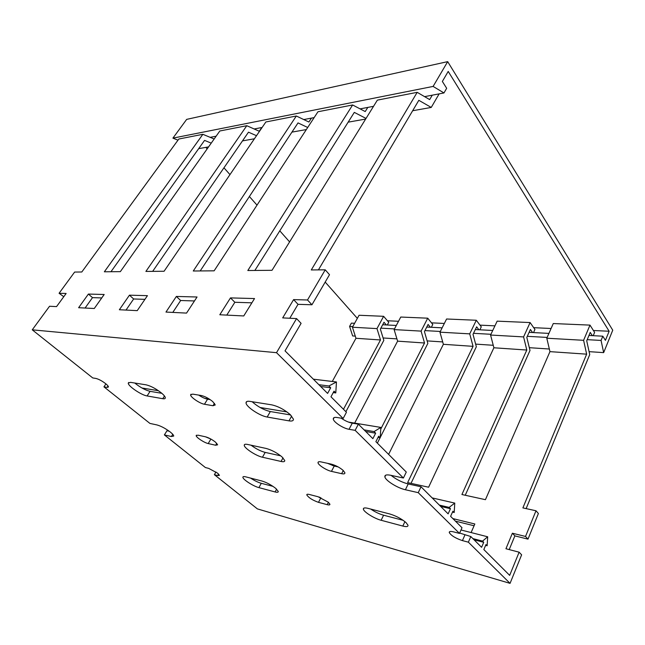<?xml version="1.0" encoding="UTF-8"?>
<svg xmlns="http://www.w3.org/2000/svg" width="645" height="645" viewBox="0 0 645 645"><rect width="100%" height="100%" fill="white"/><g stroke="black" fill="none" stroke-linecap="round" stroke-linejoin="round"><path stroke-width="0.97" d="M447.686 61.638L433.109 86.422L172.908 138.135L186.679 119.373L447.686 61.638L612.75 330.192L603.656 352.622L589.095 351.654M354.613 323.29L351.396 323.129L349.582 326.402L352.638 335.94L355.274 336.118M205.852 147.383L207.174 148.874M223.952 167.813L229.975 174.61M249.381 196.515L257.016 205.134M279.793 230.837L289.597 241.899M325.193 282.075L357.346 318.364M172.908 138.135L177.988 140.167M549.338 349.018L529.327 347.687M493.248 345.285L475.631 344.116M442.704 341.931L427.127 340.891M396.925 338.883L383.09 337.964M433.109 86.422L443.97 92.953L446.671 88.292L442.357 81.447L448.21 71.426L609.138 331.248L605.429 340.35L602.809 336.19L601.067 340.439L603.656 352.622M210.149 137.337L216.139 136.2M254.17 128.976L262.12 127.468M303.771 119.567L314.155 117.592M360.087 108.876L373.536 106.32M424.587 96.637L443.97 92.953M601.067 340.439L587.2 339.665M547.145 337.424L527.296 336.319M490.942 334.287L473.503 333.32M440.317 331.466L424.934 330.603M394.482 328.91L380.848 328.144M352.791 326.58L349.582 326.402M382.67 324.749L396.304 325.459M426.756 327.047L442.131 327.845M475.317 329.571L492.748 330.474M529.085 332.36L548.927 333.392M588.95 335.473L602.809 336.19M609.138 331.248L593.416 330.506M551.08 328.499L533.689 327.676M494.933 325.846L480.001 325.136M444.341 323.451L431.481 322.839M398.521 321.283L387.419 320.75M146.044 384.823C150.769 385.928 155.905 388.653 161.452 392.99C163.991 395.143 165.281 396.78 165.314 397.892C165.257 398.707 164.402 398.973 162.758 398.699L147.108 395.949C141.368 395.167 127.645 385.815 128.291 383.074L130.524 382.348L146.044 384.823M205.449 436.786C208.714 437.689 212.044 439.463 215.462 442.115L217.631 444.808L215.672 445.244L208.206 443.558C204.272 442.784 195.935 437.278 196.177 435.593L198.015 435.173L205.449 436.786M261.926 481.017C266.699 482.484 271.311 484.951 275.778 488.418L278.293 491.498C278.317 492.353 277.245 492.498 275.092 491.95L258.895 487.62C253.372 486.274 242.714 479.404 242.891 477.276C242.883 476.518 243.842 476.381 245.761 476.857L261.926 481.017M389.725 513.96C396.022 515.863 401.472 518.749 406.068 522.627L407.987 525.224C408.188 526.707 406.463 526.989 402.827 526.07L381.139 520.273C374.39 518.596 363.627 511.856 363.377 509.147C363.224 507.841 364.756 507.575 367.981 508.357L389.725 513.96M331.256 464.126C335.618 465.303 339.592 467.391 343.164 470.407L344.906 472.809C345.011 473.865 343.922 474.148 341.64 473.672L331.449 471.374C326.547 470.374 318.13 464.972 318.017 462.731C317.929 461.756 318.944 461.481 321.065 461.909L331.256 464.126M271.642 404.834C278.108 406.286 284.3 409.535 290.21 414.574L293.419 419.153C293.531 420.79 292.048 421.354 288.984 420.863L267.183 417.033C259.862 415.969 245.93 406.664 246.043 402.867C246.003 401.496 247.293 400.997 249.905 401.375L271.642 404.834M201.2 395.498C204.941 396.361 208.795 398.392 212.737 401.585L215.261 404.955L213.019 405.737L204.465 404.254C199.95 403.633 190.315 397.11 190.614 394.853L192.686 394.119L201.2 395.498M266.087 448.436C271.569 449.928 276.858 452.734 281.946 456.845L284.767 460.554C284.824 461.699 283.582 462.005 281.051 461.457L262.467 457.232C256.162 455.967 244.084 448.049 244.245 445.268C244.229 444.268 245.326 443.994 247.543 444.445L266.087 448.436M318.05 496.739L328.337 502.213L329.918 504.245C329.974 504.995 329.071 505.14 327.192 504.664L318.493 502.35C312.478 500.189 308.576 497.698 306.786 494.892C306.738 494.191 307.592 494.054 309.35 494.481L318.05 496.739M208.706 468.391L217.542 473.132L219.445 475.349L217.704 475.567L214.382 474.688L257.379 508.889L510.058 583.362L468.367 542.179L462.441 540.607C455.66 538.341 451.282 535.681 449.291 532.617C449.065 531.383 450.484 531.133 453.54 531.867L459.49 533.407L418.25 492.667L405.415 489.749C397.546 488.104 385.412 480.509 384.88 476.881C384.597 474.994 386.476 474.454 390.531 475.244L403.407 478.018L355.153 430.352L349.05 429.296C343.269 428.433 333.602 422.177 333.296 419.081C333.126 417.646 334.368 417.113 337.029 417.492L343.14 418.484L276.52 352.678L32.25 329.829L92.735 377.93L95.871 378.438C98.685 379.115 101.934 380.848 105.611 383.63C107.505 385.17 108.449 386.299 108.449 387.008L107.102 387.395L103.942 386.847L149.922 423.418L156.912 424.926C161.097 426.095 165.596 428.498 170.417 432.134C172.578 433.9 173.682 435.206 173.723 436.052L171.417 436.52L164.378 434.915L205.392 467.536L208.706 468.391M538.39 513.509L527.997 539.131L525.53 536.455L535.995 510.767L538.39 513.509M329.506 274.697L311.938 304.779L307.512 299.981L325.241 269.828L329.506 274.697M32.25 329.829L49.544 306.262L56.55 306.609L66.137 293.467L59.074 293.273L63.774 296.7M59.074 293.273L74.635 272.061L81.802 271.997L178.826 139.014L202.869 134.305L214.156 139.006M251.058 445.203C255.88 448.783 260.588 451.186 265.184 452.403L280.712 455.822M327.483 463.303L334.231 466.053L338.133 466.907M205.473 436.794L210.923 439.076M341.173 418.162C344.962 420.782 348.663 422.451 352.275 423.16L358.378 424.168L372.866 438.656L375.656 433.19L374.068 431.578L380.856 427.425L380.219 437.802L378.647 436.205L375.882 441.664L406.294 472.059L403.407 478.018M391.064 475.357C396.207 479.461 401.924 482.331 408.196 483.952L421.024 486.781L448.13 513.863L450.452 508.712L440.656 506.398M164.378 434.915L166.982 430.739L169.232 431.231M134.757 383.025C140.175 387.387 145.286 390.161 150.083 391.338L161.839 393.313M252.122 401.722C257.815 406.745 263.886 410.018 270.328 411.542L290.613 414.953M198.708 395.095C202.046 397.312 204.997 398.683 207.553 399.199L210.189 399.634M276.52 352.678L296.563 318.59L301.094 323.347L285.025 350.864L327.604 393.418L330.692 387.782L328.91 385.984L336.456 381.969L335.787 392.926L334.029 391.152L330.966 396.78L346.446 412.252L343.14 418.484M450.452 508.712L449.146 507.397L454.773 503.1L454.201 512.501L452.911 511.195L450.597 516.331L461.997 527.723L459.49 533.407M459.651 533.036L470.818 536.543L481.589 547.307L483.726 542.308L474.059 539.784M250.55 478.09C254.444 480.63 258.024 482.371 261.289 483.307L272.996 486.362M370.706 509.058C374.987 511.937 379.284 513.992 383.59 515.21L403.141 520.313M319.057 497.037L319.968 497.368M214.382 474.688L215.962 471.979M103.942 386.847L105.933 383.888M176.359 296.442L165.967 312.067L186.542 313.099L197.048 296.998L176.359 296.442L180.656 300.506L194.468 300.957M325.241 269.828L311.285 269.949L417.194 92.332L377.365 100.128L272.013 270.303L247.817 270.521L352.63 104.974L317.961 111.762L214.14 270.819L193.266 271.005L296.329 116.003L265.869 121.97L164.072 271.263L145.891 271.424L246.793 125.702L219.824 130.983L120.341 271.65L104.353 271.795L202.869 134.305M307.512 299.981L293.604 299.611L282.695 317.896L296.563 318.59M230.475 297.901L219.8 314.76L243.754 315.953L254.525 298.554L230.475 297.901L234.853 302.271L251.881 302.828M88.397 294.064L78.617 307.713L94.283 308.495L104.184 294.491L88.397 294.064L92.501 297.635L101.749 297.934M129.443 295.176L119.357 309.745L137.232 310.64L147.439 295.66L129.443 295.176L133.652 298.974L144.931 299.344M358.378 424.168L355.153 430.352M421.024 486.781L418.25 492.667M470.818 536.543L468.367 542.179M483.726 542.308L482.541 541.115L487.685 536.793L487.136 545.751L485.959 544.565L483.839 549.548L509.671 575.372L519.12 552.193L521.628 554.829L510.058 583.362M592.312 335.65L590.231 332.401L586.724 340.794L589.732 354.589L526.135 508.607M509.211 549.588L514.871 535.882L527.997 539.131M386.315 324.943L384.009 322.266L380.356 329.063L383.831 340.375L345.889 411.695M342.35 418.355L342.108 418.807M430.368 327.233L428.087 324.435L424.434 331.57L427.853 343.406L380.244 437.431M380.074 437.77L377.357 443.139M478.88 329.756L476.647 326.822L473.019 334.328L476.341 346.76L411.01 483.363M532.577 332.546L530.4 329.466L526.812 337.391L530.005 350.461L465.247 495.255M455.41 521.144L474.067 525.764M172.787 312.414L180.656 300.506M439.132 93.872L431.247 107.433L418.823 100.314L318.412 269.892M289.782 318.251L298.022 304.327L311.938 304.779M211.229 143.134L204.562 140.392L110.956 271.739M256.508 135.692L248.486 132.177L152.663 271.368M307.705 127.484L298.022 122.913L200.2 270.94M366.038 118.43L354.307 112.383L254.872 270.457M226.782 315.107L234.853 302.271M85.084 308.036L92.501 297.635M126.009 310.076L133.652 298.974M246.793 125.702L259.258 131.241L261.789 127.533M296.329 116.003L308.899 122.026L311.471 118.108M352.63 104.974L365.223 111.561L367.811 107.409M417.194 92.332L429.675 99.596L432.263 95.178M535.995 510.767L522.885 507.897L586.652 354.161L549.959 351.638L485.435 499.682L461.917 494.522L526.804 350.042L493.893 347.776L428.611 487.217L407.632 482.621L473.067 346.341L443.373 344.301L388.613 454.386M380.752 429.135L424.531 343.003L397.61 341.149L354.669 423.104M332.933 464.585L332.433 465.545M343.479 409.285L380.494 339.971L355.967 338.278L332.288 381.469M525.53 536.455L512.38 533.221L505.946 548.734L519.12 552.193M471.108 532.56L474.841 523.99L452.854 518.58M526.804 350.042L523.587 336.908L530.101 322.556L534.931 329.458L533.52 332.594M530.101 322.556L497.158 321.154L490.579 335.037L493.893 347.776M473.067 346.341L469.713 333.86L476.308 320.259L481.283 326.83L479.856 329.805M476.308 320.259L446.582 318.993L439.954 332.175L443.373 344.301M424.531 343.003L421.088 331.111L427.724 318.187L432.787 324.451L431.352 327.281M427.724 318.187L400.763 317.042L394.127 329.587L397.61 341.149M380.494 339.971L376.986 328.611L383.622 316.308L388.742 322.298L387.306 324.991M383.622 316.308L359.063 315.26L352.436 327.225L355.967 338.278M586.652 354.161L583.604 340.302L589.981 325.112L594.601 332.377L593.223 335.698M589.981 325.112L553.265 323.548L546.799 338.222L549.959 351.638M198.676 148.648L208.569 146.899M412.655 110.73L431.247 107.433M348.155 122.163L365.651 119.059M291.935 132.12L306.343 129.572M242.496 140.884L254.412 138.772M421.088 331.111L394.127 329.587M469.713 333.86L439.954 332.175M523.587 336.908L490.579 335.037M583.604 340.302L546.799 338.222M376.986 328.611L352.436 327.225M487.136 545.751L485.621 545.356M487.685 536.793L461.006 529.98M482.541 541.115L472.874 538.591M454.201 512.501L452.508 512.09M454.773 503.1L432.158 497.908M449.146 507.397L439.35 505.091M330.692 387.782L320.67 386.492M328.91 385.984L318.896 384.718M336.456 381.969L313.349 379.179M335.787 392.926L333.247 392.587M374.068 431.578L364.078 429.876M380.856 427.425L348.461 422.08M286.961 411.929L260.096 407.495M209.423 399.134L204.739 398.36M158.444 390.717L141.94 387.992M380.219 437.802L378.034 437.415M375.656 433.19L365.675 431.465M298.022 304.327L293.604 299.611M514.871 535.882L512.38 533.221M150.083 391.338L147.108 395.949M164.467 396.014L162.758 398.699M210.883 439.068L208.206 443.558M216.785 443.357L215.672 445.244M261.289 483.307L258.895 487.62M276.616 489.16L275.092 491.95M383.59 515.21L381.139 520.273M404.923 521.636L402.827 526.07M334.231 466.053L331.449 471.374M343.277 470.511L341.64 473.672M270.328 411.542L267.183 417.033M291.669 416.065L288.984 420.863M207.553 399.199L204.465 404.254M214.471 403.343L213.019 405.737M265.184 452.403L262.467 457.232M283.034 457.861L281.051 461.457M320.896 497.747L318.493 502.35M328.418 502.294L327.192 504.664M218.591 474.051L217.704 475.567M172.771 434.327L171.417 436.52M108.038 386L107.102 387.395M352.275 423.16L349.05 429.296M408.196 483.952L405.415 489.749M464.892 535.003L462.441 540.607M128.702 382.453L128.291 383.074M196.435 435.165L196.177 435.593M243.205 476.719L242.891 477.276M363.885 508.123L363.377 509.147M318.469 461.876L318.017 462.731M246.842 401.512L246.043 402.867M191.017 394.2L190.614 394.853M244.729 444.429L244.245 445.268M307.068 494.352L306.786 494.892M334.094 417.605L333.296 419.081M385.718 475.18L384.88 476.881M449.734 531.633L449.291 532.617"/></g></svg>
